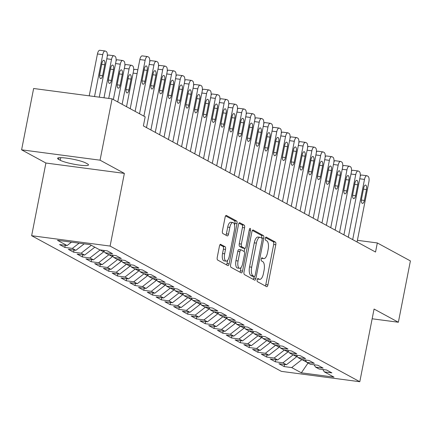<?xml version="1.0" encoding="UTF-8"?>
<svg xmlns="http://www.w3.org/2000/svg" width="432" height="432" viewBox="0 0 432 432"><rect width="100%" height="100%" fill="white"/><g stroke="black" fill="none" stroke-linecap="round" stroke-linejoin="round"><path stroke-width="0.65" d="M257.175 279.796A1.604 0.648 97.5 0 0 257.472 281.686L266.625 286.659A2.295 0.923 97.5 0 0 266.76 286.702A2.295 0.923 97.5 0 0 267.921 284.893L275.794 244.766A2.295 0.923 97.5 0 0 275.373 242.066L266.22 237.098A1.604 0.648 97.5 0 0 266.128 237.065A1.604 0.648 97.5 0 0 265.313 238.329A1.604 0.648 97.5 0 0 265.61 240.219L266.792 240.862A7.344 2.965 97.5 0 1 268.148 249.491L267.494 252.839A7.344 2.965 97.5 0 1 263.774 258.617A7.344 2.965 97.5 0 1 263.336 258.476L262.154 257.828A1.604 0.648 97.5 0 0 262.057 257.801A1.604 0.648 97.5 0 0 261.247 259.065A1.604 0.648 97.5 0 0 261.544 260.95L262.726 261.598A7.344 2.965 97.5 0 1 264.082 270.227L263.428 273.569A7.344 2.965 97.5 0 1 259.708 279.353A7.344 2.965 97.5 0 1 259.27 279.207L258.088 278.564A1.604 0.648 97.5 0 0 257.99 278.532A1.604 0.648 97.5 0 0 257.175 279.796M220.747 244.339A2.295 0.923 97.5 0 0 220.612 244.296A2.295 0.923 97.5 0 0 219.451 246.105L217.242 257.364A2.295 0.923 97.5 0 0 217.663 260.059L227.826 265.583A2.295 0.923 97.5 0 0 227.961 265.626A2.295 0.923 97.5 0 0 229.127 263.817L237.001 223.69A2.295 0.923 97.5 0 0 236.574 220.99L226.411 215.471A2.295 0.923 97.5 0 0 226.276 215.422A2.295 0.923 97.5 0 0 225.115 217.231L222.448 230.834A2.295 0.923 97.5 0 0 222.869 233.528L227.216 235.894A2.295 0.923 97.5 0 0 227.356 235.937A2.295 0.923 97.5 0 0 228.517 234.128L229.84 227.383A6.14 2.479 97.5 0 1 232.945 222.55A6.14 2.479 97.5 0 1 234.446 229.889L229.262 256.306A6.14 2.479 97.5 0 1 226.157 261.144A6.14 2.479 97.5 0 1 224.656 253.805L225.52 249.404A2.295 0.923 97.5 0 0 225.099 246.704L220.466 244.307M100.057 160.186L21.6 149.823L45.905 163.026L124.362 173.389L100.057 160.186L112.088 98.863L145.168 116.829L143.386 125.917L375.538 252.034L377.325 242.951L357.404 240.316M124.362 173.389L110.101 246.073L359.802 381.726L281.345 371.363L31.644 235.71L110.101 246.073M372.152 318.784L398.369 322.245L374.063 309.042L359.802 381.726M398.369 322.245L410.4 260.917L377.325 242.951M244.026 271.912A2.295 0.923 97.5 0 0 244.447 274.612L254.61 280.13A2.295 0.923 97.5 0 0 254.745 280.174A2.295 0.923 97.5 0 0 255.911 278.37L263.785 238.237A2.295 0.923 97.5 0 0 263.358 235.543L253.195 230.018A2.295 0.923 97.5 0 0 253.06 229.975A2.295 0.923 97.5 0 0 251.899 231.784L244.026 271.912M241.218 272.857L231.055 267.332A2.295 0.923 97.5 0 1 230.634 264.638L238.507 224.505A2.295 0.923 97.5 0 1 239.668 222.701A2.295 0.923 97.5 0 1 239.803 222.745L244.156 225.11A2.295 0.923 97.5 0 1 244.577 227.804L241.385 244.08A2.295 0.923 97.5 0 0 241.807 246.78L244.696 248.346A2.295 0.923 97.5 0 0 244.831 248.389A2.295 0.923 97.5 0 0 245.992 246.586L249.318 229.64A1.604 0.648 97.5 0 1 250.128 228.377A1.604 0.648 97.5 0 1 250.522 230.294L242.519 271.096A2.295 0.923 97.5 0 1 241.353 272.9A2.295 0.923 97.5 0 1 241.218 272.857M284.591 364.468L284.175 366.579L291.703 367.573L301.352 372.816L334.006 377.131L324.356 371.887L331.884 372.881L326.619 370.019L319.091 369.025L315.581 367.119L323.109 368.113L317.844 365.251L310.316 364.257L306.812 362.351L314.339 363.344L309.074 360.488L301.547 359.494L298.037 357.588L305.564 358.582L300.299 355.72L292.772 354.726L289.262 352.82L296.789 353.813L291.524 350.951L283.997 349.958L280.487 348.052L288.014 349.045L282.749 346.189L275.222 345.195L271.712 343.289L279.239 344.282L273.98 341.42L266.452 340.427L262.942 338.521L270.47 339.514L265.205 336.652L257.677 335.659L254.167 333.752L261.695 334.746L256.43 331.889L248.902 330.896L245.392 328.99L252.92 329.983L247.655 327.121L240.127 326.128L236.617 324.221L244.145 325.215L238.88 322.353L231.352 321.359L227.842 319.453L235.37 320.447L230.11 317.59L222.583 316.597L219.073 314.69L226.6 315.684L221.335 312.822L213.808 311.828L210.298 309.922L217.825 310.916L212.56 308.054L205.033 307.06L201.523 305.154L209.05 306.148L203.785 303.291L196.258 302.297L192.748 300.391L200.275 301.385L195.01 298.523L187.483 297.529L183.978 295.623L191.506 296.617L186.241 293.755L178.713 292.761L175.203 290.855L182.731 291.848L177.466 288.992L169.938 287.998L166.428 286.092L173.956 287.086L168.691 284.224L161.163 283.23L157.653 281.324L165.181 282.317L159.916 279.455L152.388 278.462L148.878 276.556L156.406 277.549L151.141 274.693L143.613 273.699L140.108 271.793L147.636 272.786L142.371 269.924L134.843 268.931L131.333 267.025L138.861 268.018L133.596 265.156L126.068 264.163L122.558 262.256L130.086 263.25L124.821 260.393L117.293 259.4L113.783 257.494L121.311 258.487L116.046 255.625L108.518 254.632L105.008 252.725L112.536 253.719L107.276 250.857L99.749 249.863L90.094 244.62L57.44 240.305L67.09 245.549L71.464 242.158M284.175 366.579L278.91 363.717L286.438 364.711L282.928 362.804L293.204 354.785M275.816 359.699L275.4 361.811L282.928 362.804M275.4 361.811L270.135 358.949L277.663 359.942L274.153 358.036L284.429 350.017M267.041 354.937L266.625 357.043L274.153 358.036M266.625 357.043L261.36 354.186L268.888 355.18L265.383 353.273L275.654 345.249M258.266 350.168L257.855 352.28L265.383 353.273M257.855 352.28L252.59 349.418L260.118 350.411L256.608 348.505L266.884 340.486M249.491 345.4L249.08 347.512L256.608 348.505M249.08 347.512L243.815 344.65L251.343 345.643L247.833 343.737L258.109 335.718M240.721 340.637L240.305 342.743L247.833 343.737M240.305 342.743L235.04 339.887L242.568 340.88L239.058 338.974L249.334 330.95M231.946 335.869L231.53 337.981L239.058 338.974M231.53 337.981L226.265 335.119L233.793 336.112L230.283 334.206L240.559 326.187M223.171 331.101L222.755 333.212L230.283 334.206M222.755 333.212L217.496 330.35L225.023 331.344L221.513 329.438L231.784 321.419M214.396 326.338L213.986 328.444L221.513 329.438M213.986 328.444L208.721 325.588L216.248 326.581L212.738 324.675L223.015 316.651M205.621 321.57L205.211 323.681L212.738 324.675M205.211 323.681L199.946 320.819L207.473 321.813L203.963 319.907L214.24 311.888M196.852 316.802L196.436 318.913L203.963 319.907M196.436 318.913L191.171 316.051L198.698 317.045L195.188 315.139L205.465 307.12M188.077 312.039L187.661 314.145L195.188 315.139M187.661 314.145L182.396 311.288L189.923 312.282L186.413 310.376L196.69 302.351M179.302 307.271L178.886 309.382L186.413 310.376M178.886 309.382L173.626 306.52L181.154 307.514L177.644 305.608L187.92 297.589M170.527 302.503L170.116 304.614L177.644 305.608M170.116 304.614L164.851 301.752L172.379 302.746L168.869 300.839L179.145 292.82M161.757 297.74L161.341 299.846L168.869 300.839M161.341 299.846L156.076 296.989L163.604 297.983L160.094 296.077L170.37 288.052M152.982 292.972L152.566 295.083L160.094 296.077M152.566 295.083L147.301 292.221L154.829 293.215L151.319 291.308L161.595 283.289M144.207 288.203L143.791 290.315L151.319 291.308M143.791 290.315L138.526 287.453L146.054 288.446L142.544 286.54L152.82 278.521M135.432 283.441L135.016 285.547L142.544 286.54M135.016 285.547L129.757 282.69L137.284 283.684L133.774 281.777L144.05 273.753M126.657 278.672L126.247 280.784L133.774 281.777M126.247 280.784L120.982 277.922L128.509 278.915L124.999 277.009L135.275 268.99M117.887 273.904L117.472 276.016L124.999 277.009M117.472 276.016L112.207 273.154L119.734 274.147L116.224 272.241L126.5 264.222M109.112 269.141L108.697 271.247L116.224 272.241M108.697 271.247L103.432 268.391L110.959 269.384L107.449 267.478L117.725 259.454M100.337 264.373L99.922 266.485L107.449 267.478M99.922 266.485L94.657 263.623L102.184 264.616L98.68 262.71L108.95 254.691M91.562 259.605L91.152 261.716L98.68 262.71M91.152 261.716L85.887 258.854L93.415 259.848L89.905 257.942L100.181 249.923M82.787 254.842L82.377 256.948L89.905 257.942M82.377 256.948L77.112 254.092L84.64 255.085L81.13 253.179L91.309 245.279M74.018 250.074L73.602 252.185L81.13 253.179M73.602 252.185L68.337 249.323L75.865 250.317L72.355 248.411L79.11 243.173M65.243 245.306L64.827 247.417L72.355 248.411M64.827 247.417L59.562 244.555L67.09 245.549M105.008 252.725L103.453 250.355M113.783 257.494L112.228 255.123M75.865 250.317L84.208 243.842M122.558 262.256L121.003 259.886M84.64 255.085L94.819 247.185M131.333 267.025L129.778 264.654M100.17 249.977L103.675 251.883L103.858 250.965M93.415 259.848L103.675 251.883M140.108 271.793L138.548 269.422M108.94 254.745L112.45 256.651L112.633 255.733M102.184 264.616L112.45 256.651M148.878 276.556L147.323 274.185M117.715 259.513L121.225 261.419L121.403 260.501M110.959 269.384L121.225 261.419M157.653 281.324L156.098 278.953M126.49 264.276L130 266.182L130.178 265.264M119.734 274.147L130 266.182M166.428 286.092L164.873 283.721M135.265 269.044L138.775 270.95L138.953 270.032M128.509 278.915L138.775 270.95M175.203 290.855L173.648 288.484M144.034 273.812L147.544 275.719L147.728 274.801M137.284 283.684L147.544 275.719M183.978 295.623L182.417 293.252M152.809 278.575L156.319 280.481L156.503 279.569M146.054 288.446L156.319 280.481M192.748 300.391L191.192 298.021M161.584 283.343L165.094 285.25L165.272 284.332M154.829 293.215L165.094 285.25M201.523 305.154L199.967 302.783M170.359 288.112L173.869 290.018L174.047 289.1M163.604 297.983L173.869 290.018M210.298 309.922L208.742 307.552M179.134 292.874L182.644 294.781L182.822 293.868M172.379 302.746L182.644 294.781M219.073 314.69L217.517 312.32M187.904 297.643L191.414 299.549L191.597 298.631M181.154 307.514L191.414 299.549M227.842 319.453L226.287 317.083M196.679 302.411L200.189 304.317L200.367 303.399M189.923 312.282L200.189 304.317M236.617 324.221L235.062 321.851M205.454 307.174L208.964 309.08L209.142 308.167M198.698 317.045L208.964 309.08M245.392 328.99L243.837 326.619M214.229 311.942L217.739 313.848L217.917 312.93M207.473 321.813L217.739 313.848M254.167 333.752L252.612 331.382M223.004 316.71L226.514 318.616L226.692 317.698M216.248 326.581L226.514 318.616M262.942 338.521L261.387 336.15M231.773 321.473L235.283 323.379L235.467 322.466M225.023 331.344L235.283 323.379M271.712 343.289L270.157 340.918M240.548 326.241L244.058 328.147L244.237 327.229M233.793 336.112L244.058 328.147M280.487 348.052L278.932 345.681M249.323 331.009L252.833 332.915L253.012 331.997M242.568 340.88L252.833 332.915M289.262 352.82L287.707 350.449M258.098 335.772L261.608 337.678L261.787 336.766M251.343 345.643L261.608 337.678M298.037 357.588L296.482 355.217M266.873 340.54L270.378 342.446L270.562 341.528M260.118 350.411L270.378 342.446M306.812 362.351L305.251 359.98M275.643 345.308L279.153 347.215L279.337 346.297M268.888 355.18L279.153 347.215M315.581 367.119L314.026 364.748M284.418 350.071L287.928 351.977L288.106 351.065M277.663 359.942L287.928 351.977M324.356 371.887L322.801 369.517M293.193 354.839L296.703 356.746L296.881 355.828M286.438 364.711L296.703 356.746M112.088 98.863L33.631 88.495L21.6 149.823M45.905 163.026L31.644 235.71M291.703 367.573L301.979 359.548M301.968 359.608L306.693 362.173M301.352 372.816L308.048 363.026M85.806 162.994A14.963 2.095 -168.9 0 0 69.568 158.593A14.963 2.095 -168.9 0 0 57.553 158.323A14.963 2.095 -168.9 0 0 58.666 159.408L60.242 160.267A14.963 2.095 -168.9 0 0 76.48 164.668A14.963 2.095 -168.9 0 0 88.495 164.938A14.963 2.095 -168.9 0 0 87.383 163.852L85.806 162.994M257.423 279.04A7.344 2.965 97.5 0 0 257.585 279.072L259.708 279.353M261.49 258.304A7.344 2.965 97.5 0 0 261.657 258.341L263.774 258.617M265.313 285.946A2.295 0.923 97.5 0 0 265.804 284.618L273.677 244.485A2.295 0.923 97.5 0 0 273.251 241.785L265.545 237.6M261.641 238.064L261.662 237.956A2.295 0.923 97.5 0 0 261.236 235.262L252.385 230.45M253.303 279.418A2.295 0.923 97.5 0 0 253.789 278.089L254.102 276.491M254.275 276.496A1.604 0.648 97.5 0 0 254.372 276.529A1.604 0.648 97.5 0 0 255.182 275.26L262.094 240.035A1.604 0.648 97.5 0 0 261.797 238.145L260.55 237.47A7.344 2.965 97.5 0 0 260.113 237.325A7.344 2.965 97.5 0 0 256.392 243.108L251.672 267.187A7.344 2.965 97.5 0 0 253.028 275.816L254.275 276.496L252.153 276.215A1.604 0.648 97.5 0 0 252.25 276.248A1.604 0.648 97.5 0 0 252.353 276.242M260.113 237.325L257.99 237.044A7.344 2.965 97.5 0 0 254.275 242.827L256.392 243.108M252.153 276.215L250.906 275.535A7.344 2.965 97.5 0 1 249.55 266.906L254.275 242.827M238.993 223.177L242.033 224.829L244.156 225.11M242.854 248.103A2.295 0.923 97.5 0 1 242.708 248.108A2.295 0.923 97.5 0 1 242.573 248.065L239.69 246.499A2.295 0.923 97.5 0 1 239.263 243.799L242.455 227.524A2.295 0.923 97.5 0 0 242.033 224.829M244.798 248.384L244.177 251.537M241.051 267.484L240.397 270.815L242.519 271.096M238.07 260.971A6.14 2.479 97.5 0 0 239.571 268.304A6.14 2.479 97.5 0 0 242.676 263.471L244.507 254.162A2.295 0.923 97.5 0 0 244.08 251.467L241.196 249.901A2.295 0.923 97.5 0 0 241.056 249.853A2.295 0.923 97.5 0 0 239.895 251.662L238.07 260.971L235.948 260.69A6.14 2.479 97.5 0 0 237.449 268.024L239.571 268.304M239.074 249.62A2.295 0.923 97.5 0 0 238.939 249.572A2.295 0.923 97.5 0 0 237.778 251.381L239.895 251.662M235.948 260.69L237.778 251.381M239.911 272.144A2.295 0.923 97.5 0 0 240.397 270.815M226.157 261.144L224.035 260.863A6.14 2.479 97.5 0 1 222.534 253.525L223.398 249.124A2.295 0.923 97.5 0 0 222.977 246.424L219.937 244.771M232.945 222.55L230.828 222.269A6.14 2.479 97.5 0 0 227.718 227.108L229.84 227.383M225.909 235.181A2.295 0.923 97.5 0 0 226.395 233.847L227.718 227.108M234.554 225.05L234.878 223.409A2.295 0.923 97.5 0 0 234.452 220.709L225.601 215.903M226.519 264.87A2.295 0.923 97.5 0 0 227.005 263.536L227.637 260.323M352.69 239.62L364.5 179.42A4.676 1.885 97.5 0 1 366.865 175.738A4.676 1.885 97.5 0 1 367.146 175.829L368.026 176.305A4.676 1.885 97.5 0 1 368.885 181.802L357.075 242.006M363.685 188.023A3.742 1.512 -82.5 0 1 365.58 185.08A3.742 1.512 -82.5 0 1 366.493 189.551L364.354 200.453A3.742 1.512 -82.5 0 1 362.459 203.396A3.742 1.512 -82.5 0 1 361.546 198.925L363.685 188.023M360.283 175.873A4.676 1.885 -82.5 0 1 361.568 175.036L366.865 175.738M343.915 234.857L355.725 174.652A4.676 1.885 97.5 0 1 358.096 170.969A4.676 1.885 97.5 0 1 358.371 171.061L359.251 171.542A4.676 1.885 97.5 0 1 360.115 177.034L348.3 237.238M354.91 183.26A3.742 1.512 -82.5 0 1 356.805 180.311A3.742 1.512 -82.5 0 1 357.718 184.783L355.579 195.685A3.742 1.512 -82.5 0 1 353.689 198.634A3.742 1.512 -82.5 0 1 352.771 194.162L354.91 183.26M351.508 171.11A4.676 1.885 -82.5 0 1 352.793 170.267L358.096 170.969M335.14 230.089L346.95 169.884A4.676 1.885 97.5 0 1 349.321 166.201A4.676 1.885 97.5 0 1 349.596 166.298L350.476 166.774A4.676 1.885 97.5 0 1 351.34 172.271L339.53 232.47M346.14 178.492A3.742 1.512 -82.5 0 1 348.03 175.549A3.742 1.512 -82.5 0 1 348.948 180.014L346.804 190.917A3.742 1.512 -82.5 0 1 344.914 193.865A3.742 1.512 -82.5 0 1 344.002 189.394L346.14 178.492M342.733 166.342A4.676 1.885 -82.5 0 1 344.018 165.505L349.321 166.201M326.365 225.32L338.18 165.121A4.676 1.885 97.5 0 1 340.546 161.438A4.676 1.885 97.5 0 1 340.826 161.53L341.701 162.005A4.676 1.885 97.5 0 1 342.565 167.503L330.755 227.707M337.365 173.723A3.742 1.512 -82.5 0 1 339.26 170.78A3.742 1.512 -82.5 0 1 340.173 175.252L338.035 186.154A3.742 1.512 -82.5 0 1 336.139 189.097A3.742 1.512 -82.5 0 1 335.227 184.626L337.365 173.723M333.958 161.573A4.676 1.885 -82.5 0 1 335.243 160.736L340.546 161.438M317.596 220.558L329.405 160.353A4.676 1.885 97.5 0 1 331.771 156.67A4.676 1.885 97.5 0 1 332.051 156.762L332.926 157.243A4.676 1.885 97.5 0 1 333.79 162.734L321.98 222.939M328.59 168.961A3.742 1.512 -82.5 0 1 330.485 166.012A3.742 1.512 -82.5 0 1 331.398 170.483L329.26 181.386A3.742 1.512 -82.5 0 1 327.364 184.334A3.742 1.512 -82.5 0 1 326.452 179.863L328.59 168.961M325.183 156.811A4.676 1.885 -82.5 0 1 326.473 155.968L331.771 156.67M308.821 215.789L320.63 155.585A4.676 1.885 97.5 0 1 322.996 151.902A4.676 1.885 97.5 0 1 323.276 151.999L324.157 152.474A4.676 1.885 97.5 0 1 325.021 157.972L313.205 218.171M319.815 164.192A3.742 1.512 -82.5 0 1 321.71 161.249A3.742 1.512 -82.5 0 1 322.623 165.715L320.485 176.618A3.742 1.512 -82.5 0 1 318.589 179.566A3.742 1.512 -82.5 0 1 317.677 175.095L319.815 164.192M316.413 152.042A4.676 1.885 -82.5 0 1 317.698 151.205L322.996 151.902M300.046 211.021L311.855 150.822A4.676 1.885 97.5 0 1 314.226 147.139A4.676 1.885 97.5 0 1 314.501 147.231L315.382 147.706A4.676 1.885 97.5 0 1 316.246 153.203L304.43 213.408M311.04 159.424A3.742 1.512 -82.5 0 1 312.935 156.481A3.742 1.512 -82.5 0 1 313.848 160.952L311.71 171.855A3.742 1.512 -82.5 0 1 309.82 174.798A3.742 1.512 -82.5 0 1 308.902 170.327L311.04 159.424M307.638 147.274A4.676 1.885 -82.5 0 1 308.923 146.437L314.226 147.139M291.271 206.258L303.086 146.054A4.676 1.885 97.5 0 1 305.451 142.371A4.676 1.885 97.5 0 1 305.732 142.463L306.607 142.943A4.676 1.885 97.5 0 1 307.471 148.435L295.661 208.64M302.27 154.661A3.742 1.512 -82.5 0 1 304.16 151.713A3.742 1.512 -82.5 0 1 305.078 156.184L302.94 167.087A3.742 1.512 -82.5 0 1 301.045 170.035A3.742 1.512 -82.5 0 1 300.132 165.564L302.27 154.661M298.863 142.511A4.676 1.885 -82.5 0 1 300.148 141.669L305.451 142.371M282.496 201.49L294.311 141.286A4.676 1.885 97.5 0 1 296.676 137.603A4.676 1.885 97.5 0 1 296.957 137.7L297.832 138.175A4.676 1.885 97.5 0 1 298.696 143.672L286.886 203.872M293.495 149.893A3.742 1.512 -82.5 0 1 295.391 146.95A3.742 1.512 -82.5 0 1 296.303 151.416L294.165 162.319A3.742 1.512 -82.5 0 1 292.27 165.267A3.742 1.512 -82.5 0 1 291.357 160.796L293.495 149.893M290.088 137.743A4.676 1.885 -82.5 0 1 291.373 136.906L296.676 137.603M273.726 196.722L285.536 136.523A4.676 1.885 97.5 0 1 287.901 132.84A4.676 1.885 97.5 0 1 288.182 132.932L289.057 133.407A4.676 1.885 97.5 0 1 289.921 138.904L278.111 199.109M284.72 145.125A3.742 1.512 -82.5 0 1 286.616 142.182A3.742 1.512 -82.5 0 1 287.528 146.653L285.39 157.556A3.742 1.512 -82.5 0 1 283.495 160.499A3.742 1.512 -82.5 0 1 282.582 156.028L284.72 145.125M281.313 132.975A4.676 1.885 -82.5 0 1 282.604 132.138L287.901 132.84M264.951 191.959L276.761 131.755A4.676 1.885 97.5 0 1 279.131 128.072A4.676 1.885 97.5 0 1 279.407 128.164L280.287 128.644A4.676 1.885 97.5 0 1 281.151 134.136L269.336 194.341M275.945 140.362A3.742 1.512 -82.5 0 1 277.841 137.414A3.742 1.512 -82.5 0 1 278.753 141.885L276.615 152.788A3.742 1.512 -82.5 0 1 274.72 155.736A3.742 1.512 -82.5 0 1 273.807 151.265L275.945 140.362M272.543 128.212A4.676 1.885 -82.5 0 1 273.829 127.37L279.131 128.072M256.176 187.191L267.986 126.986A4.676 1.885 97.5 0 1 270.356 123.304A4.676 1.885 97.5 0 1 270.632 123.401L271.512 123.876A4.676 1.885 97.5 0 1 272.376 129.373L260.561 189.572M267.176 135.594A3.742 1.512 -82.5 0 1 269.066 132.651A3.742 1.512 -82.5 0 1 269.978 137.117L267.84 148.019A3.742 1.512 -82.5 0 1 265.95 150.968A3.742 1.512 -82.5 0 1 265.032 146.497L267.176 135.594M263.768 123.444A4.676 1.885 -82.5 0 1 265.054 122.607L270.356 123.304M247.401 182.423L259.216 122.224A4.676 1.885 97.5 0 1 261.581 118.541A4.676 1.885 97.5 0 1 261.862 118.633L262.737 119.108A4.676 1.885 97.5 0 1 263.601 124.605L251.791 184.81M258.401 130.826A3.742 1.512 -82.5 0 1 260.291 127.883A3.742 1.512 -82.5 0 1 261.209 132.354L259.07 143.257A3.742 1.512 -82.5 0 1 257.175 146.2A3.742 1.512 -82.5 0 1 256.262 141.728L258.401 130.826M254.993 118.676A4.676 1.885 -82.5 0 1 256.279 117.839L261.581 118.541M238.631 177.66L250.441 117.455A4.676 1.885 97.5 0 1 252.806 113.773A4.676 1.885 97.5 0 1 253.087 113.864L253.962 114.34A4.676 1.885 97.5 0 1 254.826 119.837L243.016 180.041M249.626 126.063A3.742 1.512 -82.5 0 1 251.521 123.115A3.742 1.512 -82.5 0 1 252.434 127.586L250.295 138.488A3.742 1.512 -82.5 0 1 248.4 141.437A3.742 1.512 -82.5 0 1 247.487 136.966L249.626 126.063M246.218 113.913A4.676 1.885 -82.5 0 1 247.504 113.071L252.806 113.773M229.856 172.892L241.666 112.687A4.676 1.885 97.5 0 1 244.031 109.004A4.676 1.885 97.5 0 1 244.312 109.102L245.187 109.577A4.676 1.885 97.5 0 1 246.051 115.074L234.241 175.273M240.851 121.295A3.742 1.512 -82.5 0 1 242.746 118.352A3.742 1.512 -82.5 0 1 243.659 122.818L241.52 133.72A3.742 1.512 -82.5 0 1 239.625 136.669A3.742 1.512 -82.5 0 1 238.712 132.197L240.851 121.295M237.443 109.145A4.676 1.885 -82.5 0 1 238.734 108.308L244.031 109.004M221.081 168.124L232.891 107.924A4.676 1.885 97.5 0 1 235.262 104.242A4.676 1.885 97.5 0 1 235.537 104.333L236.417 104.809A4.676 1.885 97.5 0 1 237.281 110.306L225.466 170.51M232.076 116.527A3.742 1.512 -82.5 0 1 233.971 113.584A3.742 1.512 -82.5 0 1 234.884 118.055L232.745 128.957A3.742 1.512 -82.5 0 1 230.855 131.9A3.742 1.512 -82.5 0 1 229.937 127.429L232.076 116.527M228.674 104.377A4.676 1.885 -82.5 0 1 229.959 103.54L235.262 104.242M212.306 163.361L224.116 103.156A4.676 1.885 97.5 0 1 226.487 99.473A4.676 1.885 97.5 0 1 226.762 99.565L227.642 100.04A4.676 1.885 97.5 0 1 228.506 105.538L216.697 165.742M223.306 111.764A3.742 1.512 -82.5 0 1 225.196 108.815A3.742 1.512 -82.5 0 1 226.114 113.287L223.97 124.189A3.742 1.512 -82.5 0 1 222.08 127.138A3.742 1.512 -82.5 0 1 221.162 122.666L223.306 111.764M219.899 99.614A4.676 1.885 -82.5 0 1 221.184 98.771L226.487 99.473M203.531 158.593L215.347 98.388A4.676 1.885 97.5 0 1 217.712 94.705A4.676 1.885 97.5 0 1 217.993 94.802L218.867 95.278A4.676 1.885 97.5 0 1 219.731 100.775L207.922 160.974M214.531 106.996A3.742 1.512 -82.5 0 1 216.421 104.047A3.742 1.512 -82.5 0 1 217.339 108.518L215.201 119.421A3.742 1.512 -82.5 0 1 213.305 122.369A3.742 1.512 -82.5 0 1 212.393 117.898L214.531 106.996M211.124 94.846A4.676 1.885 -82.5 0 1 212.409 94.009L217.712 94.705M194.762 153.824L206.572 93.625A4.676 1.885 97.5 0 1 208.937 89.942A4.676 1.885 97.5 0 1 209.218 90.034L210.092 90.509A4.676 1.885 97.5 0 1 210.956 96.007L199.147 156.211M205.756 102.227A3.742 1.512 -82.5 0 1 207.652 99.284A3.742 1.512 -82.5 0 1 208.564 103.756L206.426 114.658A3.742 1.512 -82.5 0 1 204.53 117.601A3.742 1.512 -82.5 0 1 203.618 113.13L205.756 102.227M202.349 90.077A4.676 1.885 -82.5 0 1 203.639 89.24L208.937 89.942M185.987 149.062L197.797 88.857A4.676 1.885 97.5 0 1 200.162 85.174A4.676 1.885 97.5 0 1 200.443 85.266L201.323 85.741A4.676 1.885 97.5 0 1 202.181 91.238L190.372 151.443M196.981 97.465A3.742 1.512 -82.5 0 1 198.877 94.516A3.742 1.512 -82.5 0 1 199.789 98.987L197.651 109.89A3.742 1.512 -82.5 0 1 195.755 112.833A3.742 1.512 -82.5 0 1 194.843 108.367L196.981 97.465M193.579 85.315A4.676 1.885 -82.5 0 1 194.864 84.472L200.162 85.174M177.212 144.293L189.022 84.089A4.676 1.885 97.5 0 1 191.392 80.406A4.676 1.885 97.5 0 1 191.668 80.503L192.548 80.978A4.676 1.885 97.5 0 1 193.412 86.476L181.597 146.675M188.206 92.696A3.742 1.512 -82.5 0 1 190.102 89.748A3.742 1.512 -82.5 0 1 191.014 94.219L188.876 105.122A3.742 1.512 -82.5 0 1 186.986 108.07A3.742 1.512 -82.5 0 1 186.068 103.599L188.206 92.696M184.804 80.546A4.676 1.885 -82.5 0 1 186.089 79.709L191.392 80.406M133.618 70.178A4.676 1.885 -82.5 0 1 134.908 69.341L137.857 69.73M168.437 139.525L180.247 79.326A4.676 1.885 97.5 0 1 182.617 75.643A4.676 1.885 97.5 0 1 182.893 75.735L183.773 76.21A4.676 1.885 97.5 0 1 184.637 81.707L172.827 141.912M179.437 87.928A3.742 1.512 -82.5 0 1 181.327 84.985A3.742 1.512 -82.5 0 1 182.245 89.456L180.101 100.359A3.742 1.512 -82.5 0 1 178.211 103.302A3.742 1.512 -82.5 0 1 177.298 98.831L179.437 87.928M176.029 75.778A4.676 1.885 -82.5 0 1 177.314 74.941L182.617 75.643M122.126 104.317L129.065 68.953A4.676 1.885 97.5 0 1 131.436 65.275A4.676 1.885 97.5 0 1 131.711 65.367L132.592 65.842A4.676 1.885 97.5 0 1 133.456 71.339L126.517 106.699M124.848 65.41A4.676 1.885 -82.5 0 1 126.133 64.573L131.436 65.275M128.25 77.56L126.112 88.463A3.742 1.512 97.5 0 0 127.024 92.934A3.742 1.512 97.5 0 0 128.92 89.991L131.058 79.088A3.742 1.512 97.5 0 0 130.145 74.617A3.742 1.512 97.5 0 0 128.25 77.56M159.662 134.762L171.477 74.558A4.676 1.885 97.5 0 1 173.842 70.875A4.676 1.885 97.5 0 1 174.123 70.967L174.998 71.442A4.676 1.885 97.5 0 1 175.862 76.939L164.052 137.144M170.662 83.165A3.742 1.512 -82.5 0 1 172.557 80.217A3.742 1.512 -82.5 0 1 173.47 84.688L171.331 95.591A3.742 1.512 -82.5 0 1 169.436 98.534A3.742 1.512 -82.5 0 1 168.523 94.068L170.662 83.165M167.254 71.01A4.676 1.885 -82.5 0 1 168.539 70.173L173.842 70.875M113.357 99.549L120.29 64.19A4.676 1.885 97.5 0 1 122.661 60.507A4.676 1.885 97.5 0 1 122.936 60.599L123.817 61.074A4.676 1.885 97.5 0 1 124.681 66.571L117.742 101.93M116.073 60.642A4.676 1.885 -82.5 0 1 117.358 59.805L122.661 60.507M119.48 72.792L117.337 83.695A3.742 1.512 97.5 0 0 118.255 88.166A3.742 1.512 97.5 0 0 120.145 85.223L122.283 74.32A3.742 1.512 97.5 0 0 121.37 69.849A3.742 1.512 97.5 0 0 119.48 72.792M150.892 129.994L162.702 69.79A4.676 1.885 97.5 0 1 165.067 66.107A4.676 1.885 97.5 0 1 165.348 66.204L166.223 66.679A4.676 1.885 97.5 0 1 167.087 72.176L155.277 132.376M161.887 78.397A3.742 1.512 -82.5 0 1 163.782 75.449A3.742 1.512 -82.5 0 1 164.695 79.92L162.556 90.823A3.742 1.512 -82.5 0 1 160.661 93.771A3.742 1.512 -82.5 0 1 159.748 89.3L161.887 78.397M158.479 66.247A4.676 1.885 -82.5 0 1 159.77 65.41L165.067 66.107M103.993 97.794L111.521 59.422A4.676 1.885 97.5 0 1 113.886 55.739A4.676 1.885 97.5 0 1 114.167 55.831L115.042 56.311A4.676 1.885 97.5 0 1 115.906 61.803L108.724 98.415M107.298 55.879A4.676 1.885 -82.5 0 1 108.583 55.042L113.886 55.739M110.705 68.029L108.567 78.932A3.742 1.512 97.5 0 0 109.48 83.403A3.742 1.512 97.5 0 0 111.375 80.455L113.513 69.552A3.742 1.512 97.5 0 0 112.595 65.081A3.742 1.512 97.5 0 0 110.705 68.029M143.899 116.143L153.927 65.027A4.676 1.885 97.5 0 1 156.292 61.344A4.676 1.885 97.5 0 1 156.573 61.436L157.453 61.911A4.676 1.885 97.5 0 1 158.317 67.408L146.502 127.613M153.112 73.629A3.742 1.512 -82.5 0 1 155.007 70.686A3.742 1.512 -82.5 0 1 155.92 75.157L153.781 86.06A3.742 1.512 -82.5 0 1 151.886 89.003A3.742 1.512 -82.5 0 1 150.973 84.532L153.112 73.629M149.71 61.479A4.676 1.885 -82.5 0 1 150.995 60.642L156.292 61.344M94.527 96.541L102.746 54.653A4.676 1.885 97.5 0 1 105.111 50.976A4.676 1.885 97.5 0 1 105.392 51.068L106.267 51.543A4.676 1.885 97.5 0 1 107.131 57.04L99.257 97.168M89.224 95.839L97.443 53.957A4.676 1.885 -82.5 0 1 99.808 50.274L105.111 50.976M101.93 63.261L99.792 74.164A3.742 1.512 97.5 0 0 100.705 78.635A3.742 1.512 97.5 0 0 102.6 75.692L104.738 64.789A3.742 1.512 97.5 0 0 103.826 60.318A3.742 1.512 97.5 0 0 101.93 63.261M135.124 111.375L145.152 60.259A4.676 1.885 97.5 0 1 147.523 56.576A4.676 1.885 97.5 0 1 147.798 56.668L148.678 57.143A4.676 1.885 97.5 0 1 149.542 62.64L139.514 113.756M147.523 56.576L142.22 55.874A4.676 1.885 -82.5 0 0 139.855 59.557L130.21 108.707M144.337 68.866A3.742 1.512 -82.5 0 1 146.232 65.918A3.742 1.512 -82.5 0 1 147.145 70.389L145.006 81.292A3.742 1.512 -82.5 0 1 143.116 84.235A3.742 1.512 -82.5 0 1 142.198 79.769L144.337 68.866M257.456 278.969L259.27 279.207M261.527 258.233L263.336 258.476M273.251 241.785L275.373 242.066M273.677 244.485L275.794 244.766M265.804 284.618L267.921 284.893M252.914 229.981L253.195 230.018M261.236 235.262L263.358 235.543M261.662 237.956L263.785 238.237M253.789 278.089L255.911 278.37M249.55 266.906L251.672 267.187M250.906 275.535L253.028 275.816M239.522 222.707L239.803 222.745M242.455 227.524L244.577 227.804M239.263 243.799L241.385 244.08M239.69 246.499L241.807 246.78M242.573 248.065L244.696 248.346M249.221 230.121L250.522 230.294M222.977 246.424L225.099 246.704M223.398 249.124L225.52 249.404M222.534 253.525L224.656 253.805M226.395 233.847L228.517 234.128M226.13 215.433L226.411 215.471M234.452 220.709L236.574 220.99M234.878 223.409L237.001 223.69M227.005 263.536L229.127 263.817M58.99 157.734L58.666 159.408M60.755 157.664L60.242 160.267M359.77 178.794L364.5 179.42M366.493 189.551L363.463 189.151M364.354 200.453L361.395 200.059M350.995 174.026L355.725 174.652M357.718 184.783L354.694 184.383M355.579 195.685L352.625 195.296M342.22 169.263L346.95 169.884M348.948 180.014L345.919 179.615M346.804 190.917L343.85 190.528M333.445 164.495L338.18 165.121M340.173 175.252L337.144 174.852M338.035 186.154L335.075 185.76M324.675 159.727L329.405 160.353M331.398 170.483L328.369 170.084M329.26 181.386L326.3 180.997M315.9 154.964L320.63 155.585M322.623 165.715L319.594 165.316M320.485 176.618L317.525 176.229M307.125 150.196L311.855 150.822M313.848 160.952L310.824 160.553M311.71 171.855L308.756 171.461M298.35 145.427L303.086 146.054M305.078 156.184L302.049 155.785M302.94 167.087L299.981 166.698M289.575 140.665L294.311 141.286M296.303 151.416L293.274 151.016M294.165 162.319L291.206 161.93M280.805 135.896L285.536 136.523M287.528 146.653L284.499 146.254M285.39 157.556L282.431 157.162M272.03 131.128L276.761 131.755M278.753 141.885L275.724 141.485M276.615 152.788L273.656 152.399M263.255 126.365L267.986 126.986M269.978 137.117L266.954 136.717M267.84 148.019L264.886 147.631M254.48 121.597L259.216 122.224M261.209 132.354L258.179 131.954M259.07 143.257L256.111 142.862M245.711 116.829L250.441 117.455M252.434 127.586L249.404 127.186M250.295 138.488L247.336 138.1M236.936 112.066L241.666 112.687M243.659 122.818L240.629 122.418M241.52 133.72L238.561 133.331M228.161 107.298L232.891 107.924M234.884 118.055L231.854 117.655M232.745 128.957L229.792 128.563M219.386 102.53L224.116 103.156M226.114 113.287L223.085 112.887M223.97 124.189L221.017 123.8M210.611 97.767L215.347 98.388M217.339 108.518L214.31 108.119M215.201 119.421L212.242 119.032M201.841 92.999L206.572 93.625M208.564 103.756L205.535 103.356M206.426 114.658L203.467 114.264M193.066 88.231L197.797 88.857M199.789 98.987L196.76 98.588M197.651 109.89L194.692 109.501M184.291 83.468L189.022 84.089M191.014 94.219L187.99 93.82M188.876 105.122L185.922 104.733M137.095 73.624L133.11 73.094M175.516 78.7L180.247 79.326M182.245 89.456L179.215 89.057M180.101 100.359L177.147 99.965M129.065 68.953L124.335 68.332M128.029 78.689L131.058 79.088M125.96 89.597L128.92 89.991M166.741 73.931L171.477 74.558M173.47 84.688L170.44 84.289M171.331 95.591L168.372 95.202M120.29 64.19L115.56 63.563M119.259 73.921L122.283 74.32M117.191 84.834L120.145 85.223M157.972 69.163L162.702 69.79M164.695 79.92L161.665 79.52M162.556 90.823L159.597 90.434M111.521 59.422L106.785 58.795M110.484 69.152L113.513 69.552M108.416 80.066L111.375 80.455M149.197 64.4L153.927 65.027M155.92 75.157L152.89 74.758M153.781 86.06L150.822 85.666M102.746 54.653L97.443 53.957M101.709 64.384L104.738 64.789M99.641 75.298L102.6 75.692M139.855 59.557L145.152 60.259M147.145 70.389L144.121 69.989M145.006 81.292L142.052 80.903M252.25 276.248L254.372 276.529M242.708 248.108L244.831 248.389M238.939 249.572L241.056 249.853"/></g></svg>
